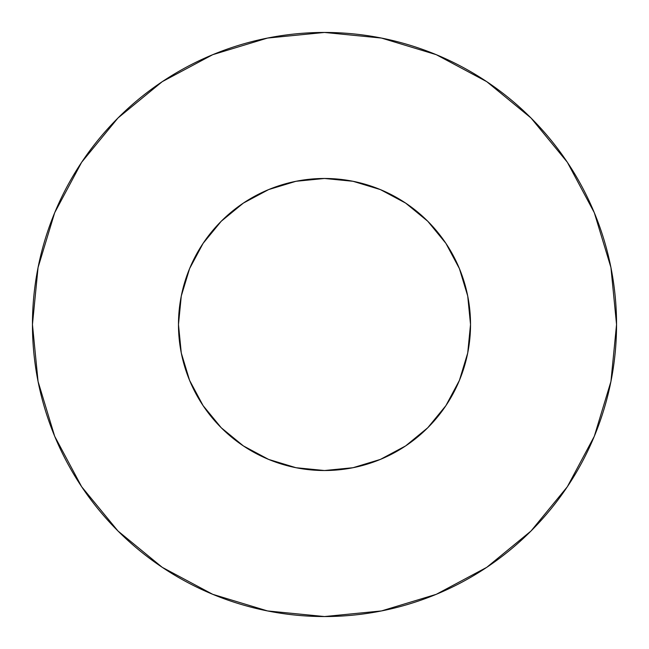 <?xml version="1.0" encoding="UTF-8"?>
<svg xmlns="http://www.w3.org/2000/svg" width="649" height="649" viewBox="0 0 649 649"><rect width="100%" height="100%" fill="white"/><g stroke="black" fill="none" stroke-linecap="round" stroke-linejoin="round"><path stroke-width="0.49" stroke-dasharray="3.25 2.43" d="M467.718 296.009L470.525 324.5A146.025 146.025 0 0 0 324.5 178.475A146.025 146.025 0 0 0 178.475 324.5L181.282 296.009L182.288 291.336M567.275 486.831L594.322 436.266L610.936 381.474L616.55 324.5A292.05 292.05 0 0 0 324.5 32.45A292.05 292.05 0 0 0 32.45 324.5A292.05 292.05 0 0 0 324.5 616.55A292.05 292.05 0 0 0 616.55 324.5L610.936 267.526L594.322 212.734L567.331 162.242M181.282 352.991L178.475 324.5A146.025 146.025 0 0 0 324.5 470.525A146.025 146.025 0 0 0 470.525 324.5L467.718 352.991L466.712 357.664M459.411 380.379L445.912 405.625L427.756 427.756L405.625 445.912L380.379 459.411L375.933 461.171M352.991 467.718L324.5 470.525L296.009 467.718L291.336 466.712M268.621 459.411L243.375 445.912L221.244 427.756L203.088 405.625L189.589 380.379L187.829 375.933M189.589 268.621L203.088 243.375L221.244 221.244L243.375 203.088L268.621 189.589L273.067 187.829M296.009 181.282L324.5 178.475L352.991 181.282L357.664 182.288M380.379 189.589L405.625 203.088L427.756 221.244L445.912 243.375L459.411 268.621L461.171 273.067M486.831 81.725L436.266 54.678L381.474 38.064L324.5 32.45L267.526 38.064L212.734 54.678L162.242 81.669M81.725 162.169L54.678 212.734L38.064 267.526L32.45 324.5L38.064 381.474L54.678 436.266L81.669 486.758M162.169 567.275L212.734 594.322L267.526 610.936L324.5 616.55L381.474 610.936L436.266 594.322L486.758 567.331"/><path stroke-width="0.97" d="M178.475 324.5A146.025 146.025 0 0 1 324.5 178.475A146.025 146.025 0 0 1 470.525 324.5A146.025 146.025 0 0 1 324.5 470.525A146.025 146.025 0 0 1 178.475 324.5L181.282 352.991L189.589 380.379L203.088 405.625L221.244 427.756L243.375 445.912L268.621 459.411L296.009 467.718L324.5 470.525L352.991 467.718L380.379 459.411L405.625 445.912L427.756 427.756L445.912 405.625L459.411 380.379L467.718 352.991L470.525 324.5L467.718 296.009L459.411 268.621L445.912 243.375L427.756 221.244L405.625 203.088L380.379 189.589L352.991 181.282L324.5 178.475L296.009 181.282L268.621 189.589L243.375 203.088L221.244 221.244L203.088 243.375L189.589 268.621L181.282 296.009L178.475 324.5M32.45 324.5A292.05 292.05 0 0 1 324.5 32.45A292.05 292.05 0 0 1 616.55 324.5A292.05 292.05 0 0 1 324.5 616.55A292.05 292.05 0 0 1 32.45 324.5L38.064 381.474L54.678 436.266L81.669 486.758L117.988 531.012L162.242 567.331L212.734 594.322L267.526 610.936L324.5 616.55L381.474 610.936L436.266 594.322L486.758 567.331L531.012 531.012L567.331 486.758L594.322 436.266L610.936 381.474L616.55 324.5L610.936 267.526L594.322 212.734L567.331 162.242L531.012 117.988L486.758 81.669L436.266 54.678L381.474 38.064L324.5 32.45L267.526 38.064L212.734 54.678L162.242 81.669L117.988 117.988L81.669 162.242L54.678 212.734L38.064 267.526L32.45 324.5M466.712 357.664L459.411 380.379M375.933 461.171L352.991 467.718M291.336 466.712L268.621 459.411M187.829 375.933L181.282 352.991M182.288 291.336L189.589 268.621M273.067 187.829L296.009 181.282M357.664 182.288L380.379 189.589M461.171 273.067L467.718 296.009M567.331 162.242L531.012 117.988L486.831 81.725M162.242 81.669L117.988 117.988L81.725 162.169M81.669 486.758L117.988 531.012L162.169 567.275M486.758 567.331L531.012 531.012L567.275 486.831"/></g></svg>
